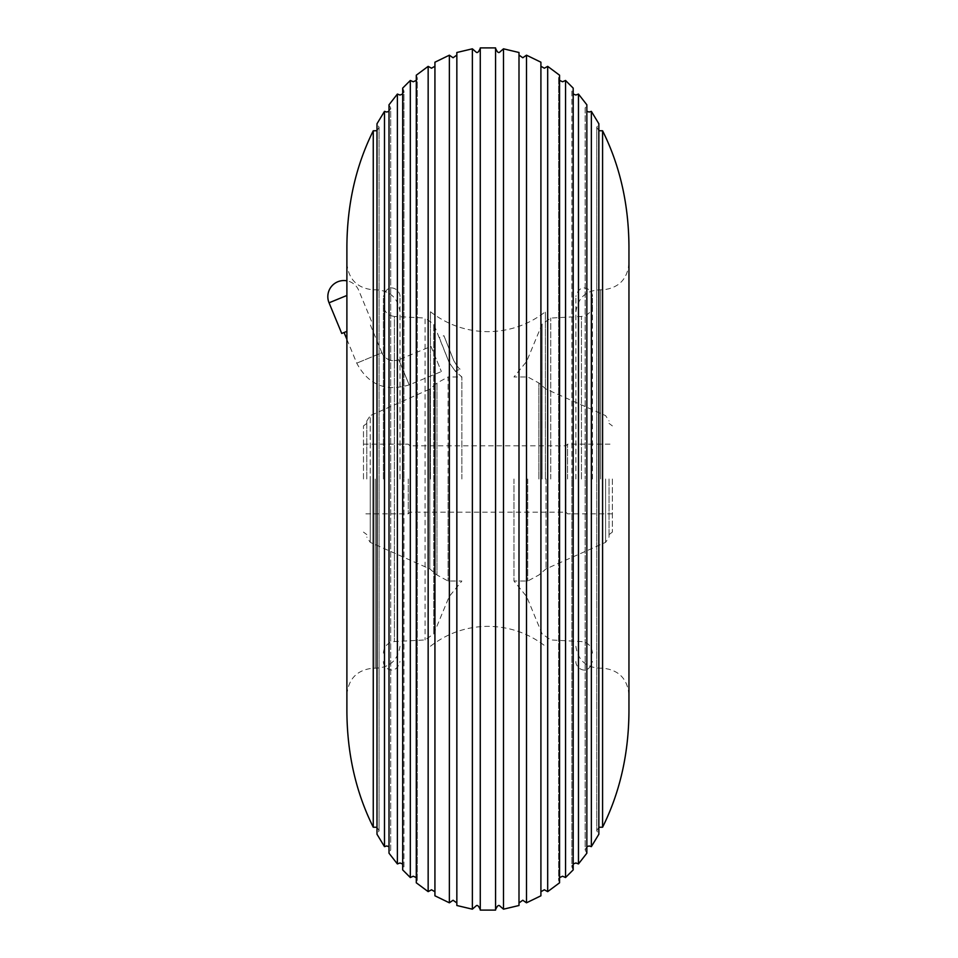 <?xml version="1.0" encoding="UTF-8"?>
<svg xmlns="http://www.w3.org/2000/svg" width="958" height="958" viewBox="0 0 958 958"><rect width="100%" height="100%" fill="white"/><g stroke="black" fill="none" stroke-linecap="round" stroke-linejoin="round"><path stroke-width="0.72" stroke-dasharray="4.79 3.59" d="M461.876 479L461.876 376.961L461.876 479M366.806 479L366.806 420.933L366.806 479M363.477 479L363.477 425.903L363.477 479M408.276 479L408.276 513.847L408.276 479M409.94 479L409.94 512.183L409.94 479M565.903 479L565.903 512.183L565.903 479M567.567 479L567.567 444.153L567.567 479M612.366 479L612.366 532.097L612.366 479M609.048 479L609.048 537.067L609.048 479M513.979 479L513.979 581.039L513.979 479M592.451 479L592.451 296.489L592.451 479M575.866 479L575.866 296.489L575.866 479M383.392 304.836L383.392 479L383.392 304.836C384.002 311.613 387.667 315.481 394.397 316.439L394.397 641.561L394.397 316.439L425.089 318.044L425.089 639.956L425.089 318.044L433.77 324.175L433.77 633.825L433.77 324.175L449.194 362.603L455.289 371.189L449.194 362.603L439.315 337.575L443.913 335.671L453.793 360.687C457.229 366.363 459.373 369.189 460.211 369.153C459.373 369.189 457.229 366.375 453.793 360.687L443.913 335.671M366.806 420.933L370.243 415.628L370.243 479L370.243 415.628L429.819 389.104L429.819 568.896L429.819 389.104L436.98 382.996L436.98 479L436.98 382.996L448.104 376.961L448.104 479L448.104 376.961L461.876 376.961L455.289 371.189L460.211 369.153M399.989 479L399.989 296.489L399.989 479M383.392 479L383.392 296.489L383.392 479M602.582 130.779L602.582 827.221M628.951 246.709L628.951 711.291M598.846 827.257L596.762 830.754L596.762 479L596.762 830.754L598.846 834.25L598.846 123.75L596.762 127.246L596.762 479L596.762 127.246L598.846 130.743M591.361 111.356L591.361 846.644M586.847 846.692L585.158 849.95L585.158 479L585.158 849.95L586.847 853.207L586.847 104.793L585.158 108.05L585.158 479L585.158 108.05L586.847 111.308M578.464 94.064L578.464 863.936M573.183 864.008L571.878 866.954L571.878 479L571.878 866.954L573.183 869.888L573.183 88.112L571.878 91.046L571.878 479L571.878 91.046L573.183 93.992M565.543 80.472L565.543 877.528M559.568 877.612L558.61 880.198L558.61 479L558.61 880.198L559.568 882.797L559.568 75.203L558.61 77.802L558.61 479L558.61 77.802L559.568 80.388M547.689 66.365L547.689 891.635M540.911 891.742L540.911 66.258M526.493 55.193L526.493 902.807M518.996 902.939L518.996 55.061M503.489 48.822L503.489 909.178M495.573 909.334L495.573 48.666M480.269 48.666L480.269 909.334M472.366 909.178L472.366 48.822M456.846 55.061L456.846 902.939M449.362 902.807L449.362 55.193M434.932 66.258L434.932 891.742M428.154 891.635L428.154 66.365M416.287 80.388L417.245 77.802L417.245 479L417.245 77.802L416.287 75.203L416.287 882.797L417.245 880.198L417.245 479L417.245 880.198L416.287 877.612M410.311 877.528L410.311 80.472M402.671 93.992L403.965 91.046L403.965 479L403.965 91.046L402.671 88.112L402.671 869.888L403.965 866.954L403.965 479L403.965 866.954L402.671 864.008M397.378 863.936L397.378 94.064M389.008 111.308L390.696 108.05L390.696 479L390.696 108.05L389.008 104.793L389.008 853.207L390.696 849.95L390.696 479L390.696 849.95L389.008 846.692M384.493 846.644L384.493 111.356M376.997 130.743L379.081 127.246L379.081 479L379.081 127.246L376.997 123.75L376.997 834.25L379.081 830.754L379.081 479L379.081 830.754L376.997 827.257M373.261 827.221L373.261 130.779M346.892 246.709L346.892 711.291M628.951 479L628.951 694.694L628.951 479M346.892 479L346.892 263.306L346.892 479M545.401 479L545.401 311.757L545.401 479M430.441 479L430.441 311.757L430.441 479M398.791 359.753C391.235 362.052 385.595 359.717 381.883 352.748L356.747 363.166L381.883 352.748A12.945 12.945 157.5 0 0 398.791 359.753L409.198 384.888L398.791 359.753L430.98 346.413L441.399 371.56L430.98 346.413M346.892 331.372L341.743 333.456M436.98 479L436.98 575.004L436.98 479M605.6 479L605.6 542.372L605.6 479M546.024 479L546.024 568.896L546.024 479M538.875 479L538.875 382.996L538.875 479M527.75 479L527.75 581.039L527.75 479M526.649 479L526.649 596.571L526.649 479M542.084 479L542.084 324.175L542.084 479M550.754 479L550.754 318.044L550.754 479M581.446 479L581.446 316.439L581.446 479M449.194 362.603L449.194 479L449.194 362.603M449.194 479L449.194 596.571L449.194 479M370.243 479L370.243 542.372L370.243 479M448.104 479L448.104 581.039L448.104 479M375.225 479L375.225 668.205L375.225 479M600.618 479L600.618 289.795L600.618 479M346.892 295.471L329.049 302.8M383.392 653.164C384.002 646.387 387.667 642.519 394.397 641.561L425.089 639.956L433.77 633.825L449.194 596.571L461.876 581.039L448.104 581.039L436.98 575.004L429.819 568.896L370.243 542.372L366.806 537.067M363.477 425.903L366.806 423.412M612.366 513.847L567.567 513.847L565.903 512.183L409.94 512.183L408.276 513.847L363.477 513.847M363.477 444.153L408.276 444.153L409.94 445.817L565.903 445.817L567.567 444.153L612.366 444.153M612.366 532.097L609.048 534.588M592.451 653.164C591.852 646.387 588.176 642.519 581.446 641.561L550.754 639.956L542.084 633.825L526.649 596.571L513.979 581.039L527.75 581.039L538.875 575.004L546.024 568.896L605.6 542.372L609.048 537.067M592.451 304.836C591.852 311.613 588.176 315.481 581.446 316.439L550.754 318.044L542.084 324.175L526.649 361.429L513.979 376.961L527.75 376.961L538.875 382.996L546.024 389.104L605.6 415.628L609.048 420.933M575.866 661.511C575.495 668.492 588.188 676.647 592.451 661.511M399.989 296.489C400.348 289.508 387.655 281.353 383.392 296.489M383.392 661.511C383.02 668.528 395.786 676.599 399.989 661.511M592.451 296.489C592.834 289.472 580.069 281.401 575.866 296.489M612.366 425.903L609.048 423.412M363.477 532.097L366.806 534.588M346.892 694.694C348.461 678.575 357.31 669.726 373.44 668.145L375.225 668.205C389.559 667.75 397.81 660.421 399.989 646.243M575.866 646.243C578.033 660.421 586.284 667.75 600.618 668.205L602.414 668.145C618.533 669.726 627.382 678.575 628.951 694.694M575.866 311.757C578.033 297.579 586.284 290.25 600.618 289.795L602.414 289.855C618.533 288.274 627.382 279.425 628.951 263.306M346.892 263.306C348.461 279.425 357.31 288.274 373.44 289.855L375.225 289.795C389.559 290.25 397.81 297.579 399.989 311.757M430.441 646.243C447.374 633.166 466.534 626.532 487.921 626.34C509.309 626.532 528.469 633.166 545.401 646.243M430.441 311.757C447.374 324.834 466.534 331.468 487.921 331.66C509.309 331.468 528.469 324.834 545.401 311.757M346.892 339.383L356.747 363.166C368.267 384.781 385.763 392.026 409.198 384.888L441.399 371.56M371.476 321.134L358.783 290.478A16.094 16.094 0 0 0 346.892 280.826M381.883 352.748L369.177 322.092"/><path stroke-width="1.44" d="M602.582 130.779L602.582 827.221C619.922 792.446 628.711 753.802 628.951 711.291L628.951 246.709C628.711 204.198 619.922 165.554 602.582 130.779L598.846 130.743M591.361 111.356L591.361 846.644L598.846 834.25L598.846 123.75L591.361 111.356L589.134 112.038L586.847 111.308M578.464 94.064L578.464 863.936L586.847 853.207L586.847 104.793L578.464 94.064L575.866 95.034L573.183 93.992M565.543 80.472L565.543 877.528L573.183 869.888L573.183 88.112L565.543 80.472L562.586 81.777L559.568 80.388M547.689 66.365L547.689 891.635L559.568 882.797L559.568 75.203L547.689 66.365L544.336 68.21L540.911 66.258M526.493 55.193L526.493 902.807L540.911 895.802L540.911 62.198L526.493 55.193L522.769 57.755L518.996 55.061M503.489 48.822L503.489 909.178L518.996 905.502L518.996 52.498L503.489 48.822L499.537 52.271C498.399 53.181 497.07 51.852 495.561 48.283M495.573 47.9L480.269 47.9L480.269 910.1L495.573 910.1L495.573 47.9M472.366 48.822L472.366 909.178L456.846 905.502L456.846 52.498L472.366 48.822L476.306 52.271C477.443 53.181 478.772 51.852 480.293 48.283M449.362 55.193L449.362 902.807L434.932 895.802L434.932 62.198L449.362 55.193L453.074 57.755L456.846 55.061M428.154 66.365L428.154 891.635L416.287 882.797L416.287 75.203L428.154 66.365L431.507 68.21L434.932 66.258M410.311 80.472L410.311 877.528L402.671 869.888L402.671 88.112L410.311 80.472L413.257 81.777L416.287 80.388M397.378 94.064L397.378 863.936L389.008 853.207L389.008 104.793L397.378 94.064L399.989 95.034L402.671 93.992M384.493 111.356L384.493 846.644L376.997 834.25L376.997 123.75L384.493 111.356L386.709 112.038L389.008 111.308M373.261 130.779L373.261 827.221C355.933 792.446 347.131 753.802 346.892 711.291L346.892 246.709C347.131 204.198 355.933 165.554 373.261 130.779L376.997 130.743M346.892 280.826A16.094 16.094 0 0 0 329.049 302.8L341.743 333.456L346.892 331.372M329.049 302.8L346.892 295.471M602.582 827.221L598.846 827.257M591.361 846.644L589.134 845.962L586.847 846.692M578.464 863.936L575.866 862.966L573.183 864.008M565.543 877.528L562.586 876.223L559.568 877.612M547.689 891.635L544.336 889.79L540.911 891.742M526.493 902.807L522.769 900.245L518.996 902.939M503.489 909.178L499.537 905.729C498.399 904.819 497.07 906.148 495.561 909.717M373.261 827.221L376.997 827.257M384.493 846.644L386.709 845.962L389.008 846.692M397.378 863.936L399.989 862.966L402.671 864.008M410.311 877.528L413.257 876.223L416.287 877.612M428.154 891.635L431.507 889.79L434.932 891.742M449.362 902.807L453.074 900.245L456.846 902.939M472.366 909.178L476.306 905.729C477.443 904.819 478.772 906.148 480.293 909.717M346.892 339.383L344.054 332.534"/></g></svg>
